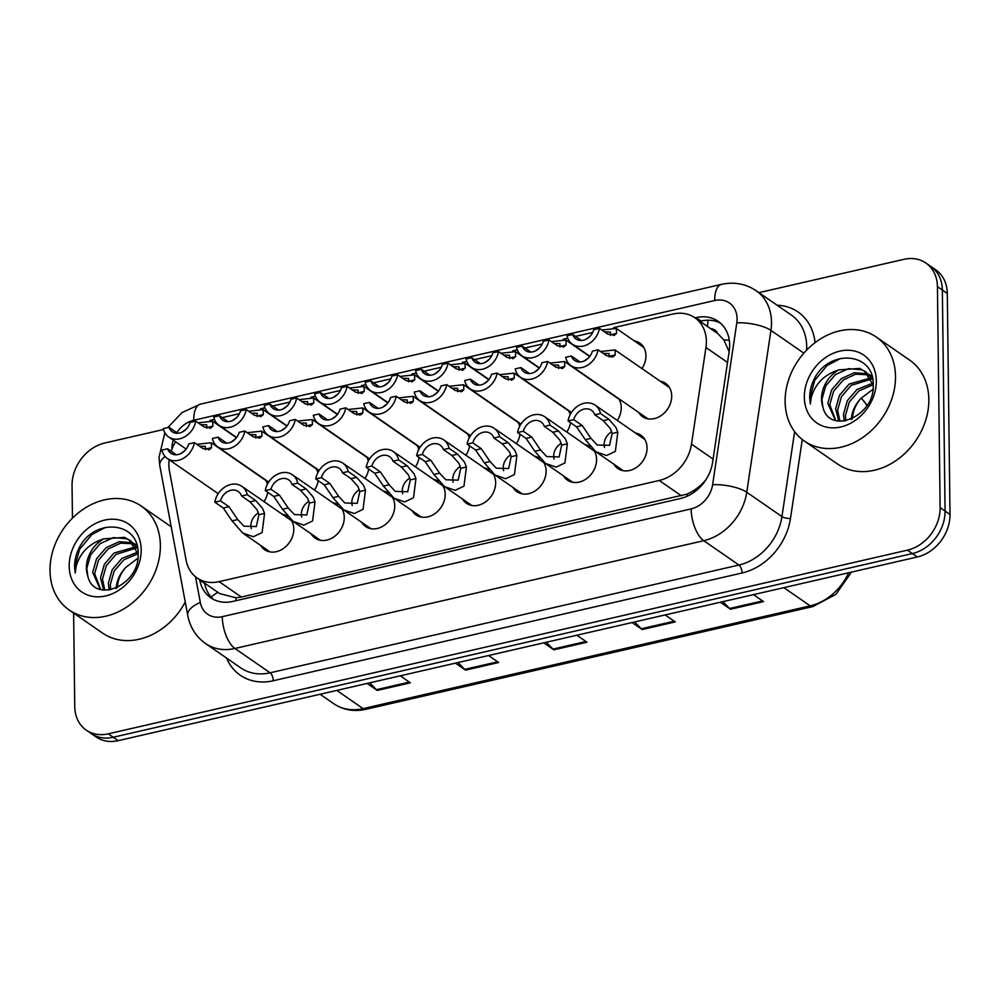 <?xml version="1.0" encoding="UTF-8"?>
<svg xmlns="http://www.w3.org/2000/svg" width="1000" height="1000" viewBox="0 0 1000 1000"><rect width="100%" height="100%" fill="white"/><g stroke="black" fill="none" stroke-linecap="round" stroke-linejoin="round"><path stroke-width="1.5" d="M290.988 519.763A20.238 16.287 124.7 0 1 293.788 529.012A20.238 16.287 124.7 0 1 283.6 548.362A20.238 16.287 124.7 0 1 264.625 549.725A20.238 16.287 124.7 0 1 260.675 545.45M341.45 508.162A20.238 16.287 124.7 0 1 344.263 517.413A20.238 16.287 124.7 0 1 334.075 536.763A20.238 16.287 124.7 0 1 315.087 538.125A20.238 16.287 124.7 0 1 311.15 533.85M442.375 484.963A20.238 16.287 124.7 0 1 445.188 494.212A20.238 16.287 124.7 0 1 435 513.562A20.238 16.287 124.7 0 1 416.012 514.925A20.238 16.287 124.7 0 1 412.075 510.662M492.837 473.363A20.238 16.287 124.7 0 1 495.65 482.612A20.238 16.287 124.7 0 1 485.462 501.962A20.238 16.287 124.7 0 1 466.488 503.325A20.238 16.287 124.7 0 1 462.537 499.062M543.312 461.763A20.238 16.287 124.7 0 1 546.112 471.012A20.238 16.287 124.7 0 1 535.938 490.363A20.238 16.287 124.7 0 1 516.95 491.725A20.238 16.287 124.7 0 1 513 487.463M593.775 450.163A20.238 16.287 124.7 0 1 596.587 459.412A20.238 16.287 124.7 0 1 586.4 478.762A20.238 16.287 124.7 0 1 567.413 480.125A20.238 16.287 124.7 0 1 563.475 475.863M391.912 496.562A20.238 16.287 124.7 0 1 394.725 505.812A20.238 16.287 124.7 0 1 384.538 525.163A20.238 16.287 124.7 0 1 365.55 526.525A20.238 16.287 124.7 0 1 361.613 522.25M635.513 433.05A20.238 16.287 124.7 0 1 640.9 435.225A20.238 16.287 124.7 0 1 647.05 447.812A20.238 16.287 124.7 0 1 636.862 467.163A20.238 16.287 124.7 0 1 617.875 468.525A20.238 16.287 124.7 0 1 613.938 464.263M267.738 492.262A20.238 16.287 124.7 0 1 264.025 501.637M318.2 480.662A20.238 16.287 124.7 0 1 314.488 490.037M368.663 469.062A20.238 16.287 124.7 0 1 364.963 478.438M469.6 445.863A20.238 16.287 124.7 0 1 465.887 455.238M419.125 457.463A20.238 16.287 124.7 0 1 415.425 466.838M618.638 398.587A20.238 16.287 124.7 0 1 621.25 407.55A20.238 16.287 124.7 0 1 617.288 420.438M570.525 422.663A20.238 16.287 124.7 0 1 566.812 432.038M520.062 434.263A20.238 16.287 124.7 0 1 516.35 443.638M660.188 381.188A20.238 16.287 124.7 0 1 665.562 383.363A20.238 16.287 124.7 0 1 671.712 395.95A20.238 16.287 124.7 0 1 661.538 415.3A20.238 16.287 124.7 0 1 642.55 416.662A20.238 16.287 124.7 0 1 638.6 412.4M634.388 340.925A20.238 16.287 124.7 0 1 639.775 343.1A20.238 16.287 124.7 0 1 645.925 355.688A20.238 16.287 124.7 0 1 641.95 368.575M169.15 459.738A37.938 30.538 -55.3 0 0 169.438 470.825L186.137 560.3A37.938 30.538 -55.3 0 0 197.1 577.962A37.938 30.538 -55.3 0 0 219.1 581.65L659.237 480.475A37.938 30.538 -55.3 0 0 691.5 444.137L705.938 347.5A37.938 30.538 -55.3 0 0 706.363 341.325A37.938 30.538 -55.3 0 0 694.825 317.725A37.938 30.538 -55.3 0 0 672.825 314.037L613.713 327.625M729.137 351.613L723.863 339.95L717.8 333.638A12.65 10.175 -55.3 0 0 710.575 328.625M694.825 317.725L717.05 333.1A37.938 30.538 124.7 0 1 717.8 333.638M197.1 577.962L219.65 593.55L235.888 597.8L241.375 597.038L686.95 494.125C693.962 491.075 700.175 486.425 705.562 480.163A37.938 11.738 8.5 0 1 705.638 480.163M175.613 441.788A37.938 30.538 -55.3 0 0 171.125 451.2M592.7 332.463L575.487 336.413M567.737 338.2L563.25 339.225M542.238 344.062L525.013 348.013M517.275 349.8L512.788 350.825M491.775 355.662L474.55 359.613M466.8 361.4L462.325 362.425M441.312 367.262L424.087 371.213M416.337 373L411.863 374.025M390.838 378.862L373.625 382.812M365.875 384.6L361.388 385.625M340.375 390.462L323.162 394.412M315.413 396.2L310.925 397.225M289.913 402.062L272.688 406.012M264.95 407.8L260.462 408.825M239.45 413.663L222.225 417.612M214.475 419.4L210 420.425M585.05 444.65A20.238 16.287 124.7 0 1 590.225 446.688M534.587 456.25A20.238 16.287 124.7 0 1 539.763 458.288M484.125 467.85A20.238 16.287 124.7 0 1 489.288 469.888M433.65 479.45A20.238 16.287 124.7 0 1 438.825 481.488M383.188 491.05A20.238 16.287 124.7 0 1 388.363 493.088M332.725 502.65A20.238 16.287 124.7 0 1 337.9 504.688M282.262 514.25A20.238 16.287 124.7 0 1 287.438 516.287M256.462 473.975A20.238 16.287 124.7 0 1 257.2 474.125M265.387 479.787A20.238 16.287 124.7 0 1 267.387 484.263M306.925 462.388A20.238 16.287 124.7 0 1 307.663 462.525M315.85 468.188A20.238 16.287 124.7 0 1 317.85 472.663M357.388 450.788A20.238 16.287 124.7 0 1 358.137 450.925M366.312 456.587A20.238 16.287 124.7 0 1 368.325 461.062M458.325 427.587A20.238 16.287 124.7 0 1 459.062 427.738M467.25 433.387A20.238 16.287 124.7 0 1 469.25 437.875M407.863 439.188A20.238 16.287 124.7 0 1 408.6 439.325M416.788 444.988A20.238 16.287 124.7 0 1 418.787 449.462M609.725 392.788A20.238 16.287 124.7 0 1 610.462 392.938M559.25 404.387A20.238 16.287 124.7 0 1 559.987 404.538M568.175 410.188A20.238 16.287 124.7 0 1 570.175 414.675M508.787 415.988A20.238 16.287 124.7 0 1 509.525 416.138M517.712 421.788A20.238 16.287 124.7 0 1 519.712 426.275M230.662 433.713A20.238 16.287 124.7 0 1 231.412 433.862M281.137 422.113A20.238 16.287 124.7 0 1 281.875 422.262M331.6 410.513A20.238 16.287 124.7 0 1 332.337 410.662M432.525 387.312A20.238 16.287 124.7 0 1 433.263 387.463M382.062 398.913A20.238 16.287 124.7 0 1 382.8 399.062M583.925 352.525A20.238 16.287 124.7 0 1 584.663 352.663M533.462 364.125A20.238 16.287 124.7 0 1 534.2 364.263M482.987 375.712A20.238 16.287 124.7 0 1 483.738 375.863M758.95 292.65L903.888 259.337A37.938 30.538 124.7 0 1 925.888 263.025A37.938 30.538 124.7 0 1 937.425 286.625L940.125 507.638A37.938 30.538 124.7 0 1 907.438 550.15L108.287 733.838L113.238 737.25A37.938 30.538 124.7 0 1 91.225 733.562A37.938 30.538 124.7 0 0 113.238 737.25L912.375 553.562L113.238 737.25L118.175 740.662A37.938 30.538 124.7 0 1 96.163 736.975L86.287 730.15A37.938 30.538 124.7 0 1 74.75 706.55L73.612 613.075M940.125 507.638L945.062 511.05A37.938 30.538 124.7 0 1 912.375 553.562A37.938 30.538 124.7 0 0 945.062 511.05L942.362 290.038L945.062 511.05L950 514.462A37.938 30.538 124.7 0 1 917.312 556.975L118.175 740.662M925.888 263.025L930.825 266.438A37.938 30.538 124.7 0 1 942.362 290.038A37.938 30.538 124.7 0 0 930.825 266.438L935.763 269.85A37.938 30.538 124.7 0 1 947.3 293.45L950 514.462M369.688 682.85L376.388 689.688A10.113 4.5 77.1 0 0 377.25 690.425L367.15 683.438M400.262 675.825L410.363 682.812L377.25 690.425M634.6 621.962L641.3 628.8A10.113 4.5 77.1 0 0 642.163 629.525L632.05 622.537M665.175 614.938L675.275 621.912L642.163 629.525M722.9 601.663L729.6 608.5A10.113 4.5 77.1 0 0 730.462 609.237L720.362 602.25M753.475 594.637L763.575 601.625L730.462 609.237M457.987 662.55L464.688 669.388A10.113 4.5 77.1 0 0 465.55 670.125L455.45 663.138M488.562 655.525L498.663 662.513L465.55 670.125M546.287 642.262L553 649.087A10.113 4.5 77.1 0 0 553.85 649.825L543.75 642.837M576.862 635.225L586.975 642.212L553.85 649.825M199.7 579.75L199.762 580.1A37.938 30.538 -55.3 0 0 210.725 597.75A37.938 30.538 -55.3 0 0 232.725 601.438L680.362 498.55A37.938 30.538 -55.3 0 0 712.625 462.212L729.225 351.075A37.938 30.538 -55.3 0 0 729.65 344.9A37.938 30.538 -55.3 0 0 718.112 321.3A37.938 30.538 -55.3 0 0 696.112 317.613L695.025 317.863M699.963 321.275L701.05 321.037A37.938 30.538 124.7 0 1 720.475 323.162M72.45 518.15L72.05 485.538A37.938 30.538 124.7 0 1 104.738 443.025L163.512 429.513M108.287 733.838A37.938 30.538 124.7 0 1 86.287 730.15M213.3 599.3A37.938 30.538 124.7 0 1 204.7 583.513L204.638 583.175M610.5 335.412L610.45 332.062L604.612 331.912M601.875 330.025L616.362 328.462L616.6 333.425L613.612 335.525M614.725 335.138L607.925 334.2L599.462 328.35A18.975 15.275 -55.3 0 1 572.4 344.2L589.9 356.287M581.175 340.35L572.712 334.5L567.013 335.812A18.975 15.275 -55.3 0 0 572.4 344.2M585.8 339.363L590.225 336.062M572.712 334.5A12.65 10.175 -55.3 0 0 576 338.988A12.65 10.175 -55.3 0 0 593.763 329.663L599.462 328.35M579.812 361.838L571.337 355.988A12.65 10.175 -55.3 0 0 574.637 360.475A12.65 10.175 -55.3 0 0 592.4 351.138L598.088 349.837L606.562 355.688L612.25 357M600.513 351.5L615 349.938L615.237 354.9L613.35 356.613M584.438 360.838L588.85 357.55M571.337 355.988L565.65 357.287A18.975 15.275 -55.3 0 0 571.038 365.675A18.975 15.275 -55.3 0 0 598.088 349.837M609.138 356.9L609.087 353.537L603.237 353.387M573.75 419.65L582.212 425.5L590.988 438.363L597.188 444.988L609.575 445.35L612.137 433.5L610.325 428.525L603.275 420.662L594.812 414.812A12.65 10.175 -55.3 0 0 591.512 410.312A12.65 10.175 -55.3 0 0 573.75 419.65L568.05 420.95L576.525 426.812L585.3 439.663L595.913 451.8L623.263 470.7M611.7 431.75A12.65 10.175 -55.3 0 0 604.15 444.6A12.65 10.175 -55.3 0 0 604.55 447.488M568.05 420.95A18.975 15.275 -55.3 0 1 595.112 405.112A18.975 15.275 -55.3 0 1 600.5 413.5L608.962 419.35L615.85 427.262L617.812 432.2L615.375 451.35L606.575 455.538L595.913 451.8M600.5 413.5L594.812 414.812M560.037 347.013L559.987 343.663L554.138 343.512M551.413 341.625L565.9 340.062L566.138 345.025L563.15 347.125M564.263 346.737L557.463 345.8L549 339.95A18.975 15.275 -55.3 0 1 521.938 355.788L539.425 367.887M530.712 351.95L522.238 346.1L516.55 347.413A18.975 15.275 -55.3 0 0 521.938 355.788M535.337 350.962L539.763 347.663M522.238 346.1A12.65 10.175 -55.3 0 0 525.538 350.588A12.65 10.175 -55.3 0 0 543.3 341.262L549 339.95M509.575 358.612L509.525 355.262L503.675 355.112M500.95 353.225L515.438 351.662L515.675 356.613L512.688 358.725M513.787 358.338L507 357.4L498.525 351.55A18.975 15.275 -55.3 0 1 471.475 367.388L488.963 379.487M480.25 363.55L471.775 357.7L466.087 359.012A18.975 15.275 -55.3 0 0 471.475 367.388M484.875 362.562L489.288 359.263M471.775 357.7A12.65 10.175 -55.3 0 0 475.075 362.188A12.65 10.175 -55.3 0 0 492.837 352.863L498.525 351.55M459.113 370.213L459.062 366.863L453.212 366.712M450.487 364.825L464.975 363.263L465.213 368.212L462.212 370.325M463.325 369.938L456.538 369L448.062 363.15A18.975 15.275 -55.3 0 1 421.012 378.988L438.5 391.087M429.775 375.15L421.312 369.3L415.625 370.613A18.975 15.275 -55.3 0 0 421.012 378.988M434.412 374.15L438.825 370.863M421.312 369.3A12.65 10.175 -55.3 0 0 424.613 373.787A12.65 10.175 -55.3 0 0 442.375 364.462L448.062 363.15M408.65 381.812L408.587 378.462L402.75 378.312M400.012 376.425L414.5 374.85L414.75 379.812L411.75 381.925M412.863 381.538L406.062 380.6L397.6 374.75A18.975 15.275 -55.3 0 1 370.55 390.588L388.038 402.688M379.312 386.75L370.85 380.9L365.15 382.2A18.975 15.275 -55.3 0 0 370.55 390.588M383.95 385.75L388.363 382.463M370.85 380.9A12.65 10.175 -55.3 0 0 374.137 385.387A12.65 10.175 -55.3 0 0 391.912 376.062L397.6 374.75M529.338 373.438L520.875 367.587A12.65 10.175 -55.3 0 0 524.163 372.075A12.65 10.175 -55.3 0 0 541.938 362.738L547.625 361.438L556.087 367.287L562.888 368.212L561.775 368.6M550.05 363.1L564.525 361.538L564.775 366.5L562.888 368.212M533.975 372.438L538.387 369.15M520.875 367.587L515.188 368.888A18.975 15.275 -55.3 0 0 520.575 377.275A18.975 15.275 -55.3 0 0 547.625 361.438M558.675 368.5L558.625 365.138L552.775 364.988M478.875 385.037L470.412 379.188A12.65 10.175 -55.3 0 0 473.7 383.675A12.65 10.175 -55.3 0 0 491.463 374.338L497.163 373.038L505.625 378.888L512.425 379.812L511.312 380.2M499.575 374.7L514.062 373.137L514.312 378.1L512.425 379.812M483.512 384.038L487.925 380.75M470.412 379.188L464.712 380.487A18.975 15.275 -55.3 0 0 470.112 388.875A18.975 15.275 -55.3 0 0 497.163 373.038M508.2 380.1L508.15 376.737L502.312 376.587M428.413 396.637L419.95 390.775A12.65 10.175 -55.3 0 0 423.237 395.275A12.65 10.175 -55.3 0 0 441 385.938L446.7 384.637L455.163 390.487L461.962 391.413L460.85 391.8M449.113 386.3L463.6 384.738L463.837 389.7L461.962 391.413M433.038 395.637L437.463 392.35M419.95 390.775L414.25 392.088A18.975 15.275 -55.3 0 0 419.637 400.475A18.975 15.275 -55.3 0 0 446.7 384.637M457.738 391.7L457.688 388.338L451.838 388.188M523.288 431.25L531.75 437.1L540.513 449.963L546.725 456.587L559.113 456.95L561.675 445.1L559.862 440.125L552.812 432.262L544.338 426.413A12.65 10.175 -55.3 0 0 541.05 421.912A12.65 10.175 -55.3 0 0 523.288 431.25L517.587 432.55L526.062 438.413L534.837 451.262L545.45 463.4L572.8 482.3M561.237 443.338A12.65 10.175 -55.3 0 0 553.688 456.2A12.65 10.175 -55.3 0 0 554.087 459.087M517.587 432.55A18.975 15.275 -55.3 0 1 544.65 416.712A18.975 15.275 -55.3 0 1 550.037 425.1L558.5 430.95L565.388 438.862L567.35 443.8L564.913 462.95L556.112 467.137L545.45 463.4M550.037 425.1L544.338 426.413M472.812 442.85L481.287 448.7L490.05 461.562L496.262 468.188L508.65 468.55L511.213 456.7L509.4 451.725L502.35 443.862L493.875 438.013A12.65 10.175 -55.3 0 0 490.588 433.512A12.65 10.175 -55.3 0 0 472.812 442.85L467.125 444.15L475.588 450.012L484.375 462.863L494.975 475L522.325 493.9M510.775 454.938A12.65 10.175 -55.3 0 0 503.225 467.8A12.65 10.175 -55.3 0 0 503.625 470.688M467.125 444.15A18.975 15.275 -55.3 0 1 494.175 428.312A18.975 15.275 -55.3 0 1 499.575 436.7L508.038 442.55L514.913 450.462L516.888 455.4L514.438 474.55L505.637 478.738L494.975 475M499.575 436.7L493.875 438.013M422.35 454.45L430.825 460.3L439.588 473.162L445.8 479.787L458.188 480.15L460.737 468.3L458.938 463.325L451.875 455.462L443.413 449.6A12.65 10.175 -55.3 0 0 440.112 445.112A12.65 10.175 -55.3 0 0 422.35 454.45L416.662 455.75L425.125 461.613L433.913 474.462L444.513 486.6L471.863 505.5M460.312 466.538A12.65 10.175 -55.3 0 0 452.75 479.4A12.65 10.175 -55.3 0 0 453.162 482.287M416.662 455.75A18.975 15.275 -55.3 0 1 443.713 439.913A18.975 15.275 -55.3 0 1 449.1 448.3L457.575 454.15L464.45 462.062L466.413 467L463.975 486.15L455.175 490.337L444.513 486.6M449.1 448.3L443.413 449.6M371.887 466.05L380.35 471.9L389.125 484.762L395.337 491.388L407.725 491.75L410.275 479.9L408.475 474.925L401.413 467.062L392.95 461.2A12.65 10.175 -55.3 0 0 389.65 456.712A12.65 10.175 -55.3 0 0 371.887 466.05L366.2 467.35L374.663 473.212L383.45 486.062L394.05 498.2L421.4 517.1M409.85 478.137A12.65 10.175 -55.3 0 0 402.287 491A12.65 10.175 -55.3 0 0 402.688 493.888M366.2 467.35A18.975 15.275 -55.3 0 1 393.25 451.512A18.975 15.275 -55.3 0 1 398.638 459.9L407.113 465.75L413.988 473.663L415.95 478.6L413.512 497.75L404.712 501.938L394.05 498.2M398.638 459.9L392.95 461.2M785.125 401.737A63.238 50.9 124.7 0 1 816.95 341.262A63.238 50.9 124.7 0 1 876.275 337.038A63.238 50.9 124.7 0 1 895.5 376.362A63.238 50.9 124.7 0 1 863.675 436.838A63.238 50.9 124.7 0 1 804.35 441.062A63.238 50.9 124.7 0 1 785.125 401.737M876.275 337.038L909.613 360.087A63.238 50.9 124.7 0 1 928.838 399.412A63.238 50.9 124.7 0 1 897.013 459.888A63.238 50.9 124.7 0 1 837.688 464.113L804.35 441.062M868.45 374.787L855.7 374.188L843.263 380L833.6 391.275L829.762 404.738L835.812 420.55M867.638 373.85L854.388 372.713L841.3 378.65L831.637 389.925L827.8 403.387L835.45 420.45M871.237 379.15L851.1 385.425L841.438 396.7L837.6 410.163L839.963 421.225M870.612 377.962L849.15 384.075L839.475 395.337L835.638 408.812L838.725 421.112M873.175 384.725L858.95 390.85L849.275 402.113L845.438 415.588L845.812 420.812M872.788 383.188L856.988 389.487L847.312 400.763L843.475 414.225L844.212 421.075M872.8 379.725L865.975 372.038L859.725 368.4L838.812 369.888A28.588 23.012 124.7 0 0 821.538 399.05A28.588 23.012 124.7 0 0 822.875 406.975C829.225 435.763 875.163 416.225 873.2 385.112C874.775 353.162 831.325 348.4 815.25 377C811.513 383.787 809.65 390.75 809.7 397.863L810.337 404.05L811.15 398.013C814.875 384.012 824.1 374.637 838.812 369.888M864.987 371.388L861.688 369.75L848.512 368.65L835.425 374.588L825.75 385.85L821.912 399.325L822.875 406.975M873.2 384.862L864.025 370.688M872.062 376.362L869.6 375.2M871.862 376.1L868.75 374.325M872.537 378.338L871.888 378.188M852.438 418.562A28.588 23.012 124.7 0 1 860.763 398.55C854.8 405.037 851.65 412.075 851.325 419.65M876.3 380.775A41.238 33.188 124.7 0 1 840.775 426.975A41.238 33.188 124.7 0 1 804.325 397.325A41.238 33.188 124.7 0 1 839.85 351.125A41.238 33.188 124.7 0 1 876.3 380.775M860.763 398.55L872.913 389.338M840.662 358.413L827.138 365.475L814.725 380.325L809.925 398.013L810.337 404.05M50 570.712A63.238 50.9 124.7 0 1 81.825 510.238A63.238 50.9 124.7 0 1 141.15 506A63.238 50.9 124.7 0 1 160.375 545.337A63.238 50.9 124.7 0 1 128.55 605.812A63.238 50.9 124.7 0 1 69.225 610.037A63.238 50.9 124.7 0 1 50 570.712M133.325 543.75L120.575 543.162L108.138 548.975L98.475 560.25L94.637 573.713L100.688 589.525M132.513 542.825L119.262 541.688L106.188 547.625L96.512 558.888L92.675 572.362L100.325 589.425M136.113 548.125L115.988 554.4L106.312 565.675L102.475 579.138L104.838 590.2M135.488 546.938L114.025 553.038L104.35 564.312L100.512 577.775L103.6 590.087M138.05 553.688L123.825 559.812L114.15 571.087L110.312 584.55L110.688 589.775M137.662 552.163L121.862 558.462L112.188 569.738L108.362 583.2L109.087 590.037M137.675 548.7L130.863 541.013L124.6 537.362L103.688 538.862A28.588 23.012 124.7 0 0 86.412 568.025A28.588 23.012 124.7 0 0 87.762 575.95C94.1 604.738 140.037 585.2 138.075 554.087C139.65 522.125 96.2 517.375 80.138 545.975C76.388 552.762 74.538 559.712 74.575 566.838L75.213 573.013L76.025 566.975C79.75 552.987 88.975 543.612 103.688 538.862M129.863 540.363L126.562 538.725L113.387 537.612L100.3 543.55L90.638 554.825L86.8 568.288L87.762 575.95M138.075 553.825L128.9 539.65M136.938 545.337L134.475 544.175M136.738 545.075L133.625 543.3M137.413 547.312L136.775 547.163M117.312 587.537A28.588 23.012 124.7 0 1 125.638 567.525C119.688 574.012 116.538 581.05 116.2 588.625M141.175 549.75A41.238 33.188 124.7 0 1 105.65 595.95A41.238 33.188 124.7 0 1 69.2 566.3A41.238 33.188 124.7 0 1 104.725 520.087A41.238 33.188 124.7 0 1 141.175 549.75M125.638 567.525L137.787 558.312M185.25 602.013A63.238 50.9 124.7 0 1 102.562 633.088L69.225 610.037M105.538 527.388L92.013 534.45L79.6 549.288L74.8 566.987L75.213 573.013M377.95 408.237L369.475 402.375A12.65 10.175 -55.3 0 0 372.775 406.875A12.65 10.175 -55.3 0 0 390.538 397.537L396.225 396.238L404.7 402.088L411.5 403.013L410.387 403.4M398.65 397.9L413.137 396.337L413.375 401.3L411.5 403.013M382.575 407.238L387 403.95M369.475 402.375L363.787 403.688A18.975 15.275 -55.3 0 0 369.175 412.075A18.975 15.275 -55.3 0 0 396.225 396.238M407.275 403.3L407.225 399.938L401.375 399.787M358.175 393.413L358.125 390.062L352.275 389.913M349.55 388.025L364.038 386.45L364.275 391.413L361.287 393.525M362.4 393.137L355.6 392.2L347.137 386.35A18.975 15.275 -55.3 0 1 320.075 402.188L337.575 414.288M328.85 398.35L320.387 392.5L314.688 393.8A18.975 15.275 -55.3 0 0 320.075 402.188M333.475 397.35L337.9 394.062M320.387 392.5A12.65 10.175 -55.3 0 0 323.675 396.987A12.65 10.175 -55.3 0 0 341.438 387.663L347.137 386.35M307.712 405.012L307.663 401.65L301.812 401.512M299.088 399.625L313.575 398.05L313.812 403.013L310.825 405.112M311.938 404.738L305.138 403.8L296.675 397.95A18.975 15.275 -55.3 0 1 269.613 413.787L287.1 425.887M278.387 409.95L269.913 404.1L264.225 405.4A18.975 15.275 -55.3 0 0 269.613 413.787M283.012 408.95L287.438 405.662M269.913 404.1A12.65 10.175 -55.3 0 0 273.212 408.587A12.65 10.175 -55.3 0 0 290.975 399.263L296.675 397.95M257.25 416.613L257.2 413.25L251.35 413.1M248.625 411.225L263.113 409.65L263.35 414.613L260.363 416.712M261.462 416.337L254.675 415.4L246.2 409.55A18.975 15.275 -55.3 0 1 219.15 425.387L236.637 437.488M227.925 421.55L219.45 415.7L213.762 417A18.975 15.275 -55.3 0 0 219.15 425.387M232.55 420.55L236.962 417.262M219.45 415.7A12.65 10.175 -55.3 0 0 222.75 420.188A12.65 10.175 -55.3 0 0 240.512 410.85L246.2 409.55M206.788 428.212L206.725 424.85L200.888 424.7M198.162 422.825L212.638 421.25L212.887 426.213L209.887 428.312M211 427.938L204.2 427L195.738 421.15A18.975 15.275 -55.3 0 1 168.688 436.987L186.175 449.087M177.45 433.15L168.988 427.3L163.3 428.6A18.975 15.275 -55.3 0 0 168.688 436.987M182.087 432.15L186.5 428.862M168.988 427.3A12.65 10.175 -55.3 0 0 172.275 431.788A12.65 10.175 -55.3 0 0 190.05 422.45L195.738 421.15M327.488 419.837L319.012 413.975A12.65 10.175 -55.3 0 0 322.312 418.475A12.65 10.175 -55.3 0 0 340.075 409.137L345.763 407.837L354.237 413.688L359.925 415M348.188 409.5L362.675 407.938L362.912 412.9L361.025 414.613M332.113 418.837L336.525 415.55M319.012 413.975L313.325 415.288A18.975 15.275 -55.3 0 0 318.712 423.675A18.975 15.275 -55.3 0 0 345.763 407.837M356.812 414.9L356.763 411.538L350.913 411.388M277.013 431.438L268.55 425.575A12.65 10.175 -55.3 0 0 271.837 430.075A12.65 10.175 -55.3 0 0 289.613 420.737L295.3 419.425L303.762 425.288L310.562 426.213L309.45 426.6M297.725 421.1L312.2 419.538L312.45 424.5L310.562 426.213M281.65 430.438L286.062 427.15M268.55 425.575L262.85 426.887A18.975 15.275 -55.3 0 0 268.25 435.275A18.975 15.275 -55.3 0 0 295.3 419.425M306.35 426.5L306.288 423.137L300.45 422.987M226.55 443.038L218.088 437.175A12.65 10.175 -55.3 0 0 221.375 441.675A12.65 10.175 -55.3 0 0 239.137 432.337L244.838 431.025L253.3 436.887L260.1 437.812L258.988 438.2M247.25 432.7L261.737 431.138L261.988 436.1L260.1 437.812M231.188 442.038L235.6 438.738M218.088 437.175L212.387 438.488A18.975 15.275 -55.3 0 0 217.775 446.875A18.975 15.275 -55.3 0 0 244.838 431.025M255.875 438.1L255.825 434.738L249.988 434.588M176.088 454.637L167.613 448.775A12.65 10.175 -55.3 0 0 170.912 453.275A12.65 10.175 -55.3 0 0 188.675 443.938L194.375 442.625L202.838 448.488L209.638 449.412L208.525 449.8M196.788 444.3L211.275 442.738L211.513 447.7L209.638 449.412M180.712 453.638L185.138 450.337M167.613 448.775L161.925 450.087A18.975 15.275 -55.3 0 0 167.312 458.475A18.975 15.275 -55.3 0 0 194.375 442.625M205.413 449.7L205.362 446.337L199.513 446.188M321.425 477.65L329.888 483.5L338.65 496.362L344.862 502.987L357.25 503.35L359.812 491.5L358 486.525L350.95 478.663L342.488 472.8A12.65 10.175 -55.3 0 0 339.188 468.312A12.65 10.175 -55.3 0 0 321.425 477.65L315.725 478.95L324.2 484.812L332.975 497.663L343.587 509.8L370.938 528.7M359.375 489.738A12.65 10.175 -55.3 0 0 351.825 502.6A12.65 10.175 -55.3 0 0 352.225 505.487M315.725 478.95A18.975 15.275 -55.3 0 1 342.788 463.113A18.975 15.275 -55.3 0 1 348.175 471.5L356.637 477.35L363.525 485.262L365.487 490.2L363.05 509.35L354.25 513.538L343.587 509.8M348.175 471.5L342.488 472.8M270.963 489.25L279.425 495.1L288.188 507.962L294.4 514.587L306.788 514.95L309.35 503.1L307.538 498.125L300.487 490.262L292.013 484.4A12.65 10.175 -55.3 0 0 288.725 479.913A12.65 10.175 -55.3 0 0 270.963 489.25L265.262 490.55L273.738 496.413L282.512 509.263L293.125 521.4L320.475 540.3M308.913 501.337A12.65 10.175 -55.3 0 0 301.363 514.2A12.65 10.175 -55.3 0 0 301.762 517.087M265.262 490.55A18.975 15.275 -55.3 0 1 292.325 474.712A18.975 15.275 -55.3 0 1 297.712 483.1L306.175 488.95L313.062 496.863L315.025 501.8L312.587 520.95L303.788 525.138L293.125 521.4M297.712 483.1L292.013 484.4M220.487 500.85L228.962 506.7L237.725 519.562L243.938 526.188L256.325 526.55L258.875 514.7L257.075 509.725L250.012 501.863L241.55 496A12.65 10.175 -55.3 0 0 238.263 491.512A12.65 10.175 -55.3 0 0 220.487 500.85L214.8 502.15L223.263 508.013L232.05 520.862L242.65 532.987L270 551.9M258.45 512.938A12.65 10.175 -55.3 0 0 250.9 525.8A12.65 10.175 -55.3 0 0 251.3 528.688M214.8 502.15A18.975 15.275 -55.3 0 1 241.85 486.312A18.975 15.275 -55.3 0 1 247.25 494.7L255.712 500.55L262.587 508.462L264.562 513.4L262.113 532.55L253.312 536.737L242.65 532.987M247.25 494.7L241.55 496M727.525 362.425L705.938 347.5M707.562 326.538A37.938 16.887 -102.9 0 1 708.075 320.213M687.075 496.275A37.938 16.887 -102.9 0 1 686.95 494.125M236.05 600.675A37.938 16.887 -102.9 0 1 235.888 597.8M723.863 339.95A37.938 11.738 8.5 0 1 729.275 340.188M211.188 597.2A37.938 17.6 -10.6 0 1 217.838 592.3M713.088 459.075L691.5 444.137M681.513 495.875L659.237 480.475M241.375 597.038L219.1 581.65M783.838 587.65L810.188 605.862A12.65 5.625 77.1 0 0 812.875 606.562L365.812 709.325A12.65 5.625 -102.9 0 1 363.113 708.625L810.188 605.862A50.587 40.725 -55.3 0 0 848.625 572.762M365.812 709.325C353.925 711.9 343.25 710.037 333.775 703.713A50.587 40.725 -55.3 0 0 363.113 708.625L336.775 690.413M866.862 405.55A50.587 40.725 -55.3 0 0 861.137 398.113M947.3 293.45L937.425 286.625M917.312 556.975L907.438 550.15M553 649.087L585.962 641.513M641.3 628.8L674.262 621.213M729.6 608.5L762.562 600.925M464.688 669.388L497.65 661.812M376.388 689.688L409.35 682.113M701.05 321.037L696.112 317.613M195.525 576.763L200.312 602.438A25.3 20.362 -55.3 0 0 222.288 616.663L691.112 508.9A25.3 20.362 -55.3 0 0 712.625 484.688L736.8 322.812A25.3 20.362 -55.3 0 0 737.087 318.7A25.3 20.362 -55.3 0 0 714.725 300.512L193.738 420.262A25.3 20.362 -55.3 0 0 176.775 432.688M714.725 300.512A25.3 11.262 77.1 0 1 721.4 284.387C734.025 281.625 745.6 283.725 756.125 290.7A50.587 40.725 124.7 0 1 771.5 322.163A50.587 40.725 124.7 0 1 770.938 330.4L803.85 353.15M173.238 440.138A25.3 20.362 -55.3 0 0 171.938 448.6A25.3 20.362 -55.3 0 0 171.95 448.988M164.85 432.762L159 457.45L159.812 465.737A25.3 11.738 -10.6 0 1 165.125 456.55M777.138 305.225A56.913 45.812 124.7 0 1 815.037 342.663M806.6 350.163A50.587 40.725 -55.3 0 0 806.7 346.488A50.587 40.725 -55.3 0 0 791.312 315.025L756.125 290.7M802.275 439.538L790.475 518.488A56.913 45.812 124.7 0 1 742.087 572.987L273.263 680.75A56.913 45.812 124.7 0 1 226.588 658.088M736.8 322.812A25.3 7.825 8.5 0 1 770.938 330.4L746.762 492.262L781.95 516.587L794.625 431.662M712.625 484.688A25.3 7.825 8.5 0 1 746.762 492.262A50.587 40.725 124.7 0 1 703.75 540.7L738.938 565.037A50.587 40.725 -55.3 0 0 781.95 516.587A6.325 1.95 -171.5 0 0 790.475 518.488M691.112 508.9A25.3 11.262 77.1 0 0 703.75 540.7L234.913 648.475L270.113 672.8L738.938 565.037A6.325 2.812 -102.9 0 1 742.087 572.987M222.288 616.663A25.3 11.262 77.1 0 0 234.913 648.475A50.587 40.725 124.7 0 1 205.575 643.55L240.763 667.887A50.587 40.725 -55.3 0 0 270.113 672.8A6.325 2.812 -102.9 0 1 273.263 680.75M159.812 465.737L187.787 615.625A25.3 11.738 -10.6 0 1 200.312 602.438M167.838 427.562L182 412.587L200.413 404.137A25.3 11.262 77.1 0 0 193.738 420.262M204.7 583.513L199.762 580.1M610.925 334.725L616.6 333.425M615.237 354.9L609.562 356.213M617.812 432.2L612.137 433.5M590.988 438.363L585.3 439.663M582.212 425.5L576.525 426.812M608.962 419.35L603.275 420.662M560.462 346.325L566.138 345.025M510 357.925L515.675 356.613M459.538 369.525L465.213 368.212M409.075 381.125L414.75 379.812M564.775 366.5L559.1 367.812M514.312 378.1L508.638 379.412M463.837 389.7L458.162 391.012M567.35 443.8L561.675 445.1M540.513 449.963L534.837 451.262M531.75 437.1L526.062 438.413M558.5 430.95L552.812 432.262M516.888 455.4L511.213 456.7M490.05 461.562L484.375 462.863M481.287 448.7L475.588 450.012M508.038 442.55L502.35 443.862M466.413 467L460.737 468.3M439.588 473.162L433.913 474.462M430.825 460.3L425.125 461.613M457.575 454.15L451.875 455.462M415.95 478.6L410.275 479.9M389.125 484.762L383.45 486.062M380.35 471.9L374.663 473.212M407.113 465.75L401.413 467.062M413.375 401.3L407.7 402.6M358.6 392.725L364.275 391.413M308.137 404.325L313.812 403.013M257.675 415.925L263.35 414.613M207.213 427.525L212.887 426.213M362.912 412.9L357.238 414.2M312.45 424.5L306.775 425.8M261.988 436.1L256.3 437.4M211.513 447.7L205.837 449M365.487 490.2L359.812 491.5M338.65 496.362L332.975 497.663M329.888 483.5L324.2 484.812M356.637 477.35L350.95 478.663M315.025 501.8L309.35 503.1M288.188 507.962L282.512 509.263M279.425 495.1L273.738 496.413M306.175 488.95L300.487 490.262M264.562 513.4L258.875 514.7M237.725 519.562L232.05 520.862M228.962 506.7L223.263 508.013M255.712 500.55L250.012 501.863M851.462 572.112L835.938 594.338L812.875 606.562M867.087 405.2L861.175 398.062M333.775 703.713L320.087 694.25M187.787 615.625C190.1 627.388 196.025 636.7 205.575 643.55M721.4 284.387L200.413 404.137M616.362 328.462L643.713 347.362M615 349.938L669.513 387.625M571.038 365.675L647.925 418.837M595.112 405.112L644.837 439.5M565.9 340.062L589.712 356.525M515.438 351.662L539.25 368.125M464.975 363.263L488.787 379.725M414.5 374.85L438.325 391.325M564.525 361.538L619.038 399.225M520.575 377.275L571.462 412.463M514.062 373.137L568.575 410.825M470.112 388.875L521 424.062M463.6 384.738L518.112 422.425M419.637 400.475L470.538 435.662M544.65 416.712L594.375 451.1M494.175 428.312L543.913 462.7M443.713 439.913L493.438 474.288M393.25 451.512L442.975 485.887M141.15 506L171.213 526.788M413.137 396.337L467.65 434.025M369.175 412.075L420.075 447.262M364.038 386.45L387.85 402.925M313.575 398.05L337.388 414.525M263.113 409.65L286.925 426.125M212.638 421.25L236.462 437.725M362.675 407.938L417.188 445.625M318.712 423.675L369.613 458.862M312.2 419.538L366.712 457.225M268.25 435.275L319.137 470.462M261.737 431.138L316.25 468.825M217.775 446.875L268.675 482.062M211.275 442.738L265.788 480.425M167.312 458.475L218.212 493.663M342.788 463.113L392.512 497.488M292.325 474.712L342.05 509.087M241.85 486.312L291.588 520.688"/></g></svg>
